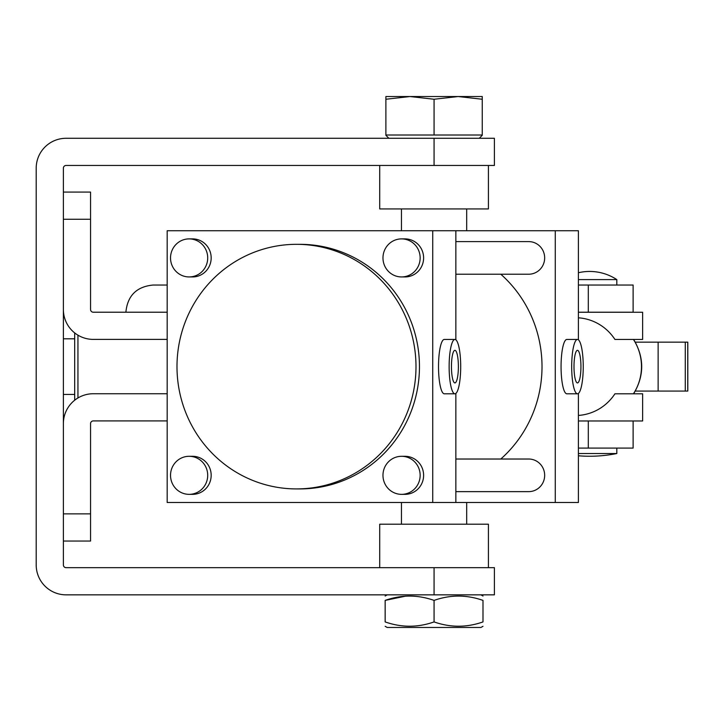 <?xml version="1.0" encoding="UTF-8"?>
<svg xmlns="http://www.w3.org/2000/svg" width="724" height="724" viewBox="0 0 724 724"><rect width="100%" height="100%" fill="white"/><g stroke="black" fill="none" stroke-linecap="round" stroke-linejoin="round"><path stroke-width="1.09" d="M434.065 138.284L494.401 138.284L494.401 165.461L66.092 165.461A2.715 2.715 0 0 0 63.377 168.176L63.377 564.955A2.715 2.715 0 0 0 66.092 567.67L494.401 567.67L494.401 594.847L66.092 594.847A29.892 29.892 0 0 1 36.2 564.955L36.2 168.176A29.892 29.892 0 0 1 66.092 138.284L434.065 138.284L434.065 165.461M63.377 513.868L90.554 513.868L90.554 423.64A2.715 2.715 0 0 1 93.269 420.916L167.181 420.916M63.377 423.64A29.892 29.892 0 0 1 93.269 393.738L167.181 393.738M90.554 513.868L90.554 541.045L63.377 541.045M63.377 219.263L90.554 219.263L90.554 309.492A2.715 2.715 0 0 0 93.269 312.216L167.181 312.216M63.377 309.492A29.892 29.892 0 0 0 93.269 339.393L167.181 339.393M90.554 219.263L90.554 192.086L63.377 192.086M125.885 312.216C127.496 295.709 136.555 286.65 153.063 285.039L167.181 285.039M578.404 415.431A48.915 47.802 -90 0 0 614.929 393.793L633.428 393.793A48.915 47.802 -90 0 0 633.428 339.447L614.929 339.447A48.915 47.802 -90 0 0 578.404 317.809M633.591 393.793L633.636 393.793C644.387 375.684 644.387 357.566 633.636 339.447M578.404 312.27L642.631 312.27L642.631 339.447L614.929 339.447M578.404 420.97L642.631 420.97L642.631 393.793L614.929 393.793M635.292 391.078L687.8 391.078L687.8 342.162L635.292 342.162M685.284 342.162L685.284 391.078M658.134 342.162L658.134 391.078M633.12 420.97L633.12 448.093L578.404 448.093M379.72 165.461L379.72 208.937L488.419 208.937L488.419 165.461M207.707 257.916A19.023 18.589 -90 0 0 189.118 238.893A19.023 18.589 -90 0 0 170.529 257.916A19.023 18.589 -90 0 0 189.118 276.939A19.023 18.589 -90 0 0 207.707 257.916M189.118 276.939L192.584 276.939A19.023 18.589 -90 0 0 211.173 257.916A19.023 18.589 -90 0 0 192.584 238.893L189.118 238.893M207.707 475.324A19.023 18.589 -90 0 0 189.118 456.301A19.023 18.589 -90 0 0 170.529 475.324A19.023 18.589 -90 0 0 189.118 494.347A19.023 18.589 -90 0 0 207.707 475.324M189.118 494.347L192.584 494.347A19.023 18.589 -90 0 0 211.173 475.324A19.023 18.589 -90 0 0 192.584 456.301L189.118 456.301M420.146 257.916A19.023 18.589 -90 0 0 401.558 238.893A19.023 18.589 -90 0 0 382.969 257.916A19.023 18.589 -90 0 0 401.558 276.939A19.023 18.589 -90 0 0 420.146 257.916M401.558 276.939L405.024 276.939A19.023 18.589 -90 0 0 423.612 257.916A19.023 18.589 -90 0 0 405.024 238.893L401.558 238.893M420.146 475.324A19.023 18.589 -90 0 0 401.558 456.301A19.023 18.589 -90 0 0 382.969 475.324A19.023 18.589 -90 0 0 401.558 494.347A19.023 18.589 -90 0 0 420.146 475.324M401.558 494.347L405.024 494.347A19.023 18.589 -90 0 0 423.612 475.324A19.023 18.589 -90 0 0 405.024 456.301L401.558 456.301M455.858 459.025L528.728 459.025A16.308 15.937 90 0 1 544.665 475.324A16.308 15.937 90 0 1 528.728 491.632L455.858 491.632M455.858 241.608L528.728 241.608A16.308 15.937 90 0 1 544.665 257.916A16.308 15.937 90 0 1 528.728 274.215L455.858 274.215M451.45 366.625A16.308 3.466 90 0 0 454.916 382.924A16.308 3.466 90 0 0 458.382 366.625A16.308 3.466 90 0 0 454.916 350.316A16.308 3.466 90 0 0 451.45 366.625M460.699 366.625A27.177 5.783 90 0 0 454.916 339.447A27.177 5.783 90 0 0 449.133 366.625A27.177 5.783 90 0 0 454.916 393.793A27.177 5.783 90 0 0 460.699 366.625M454.916 339.447L444.292 339.447A27.177 5.783 90 0 0 438.518 366.625A27.177 5.783 90 0 0 444.292 393.793L454.916 393.793M573.996 366.625A16.308 3.466 90 0 0 577.462 382.924A16.308 3.466 90 0 0 580.938 366.625A16.308 3.466 90 0 0 577.462 350.316A16.308 3.466 90 0 0 573.996 366.625M583.245 366.625A27.177 5.783 90 0 0 577.462 339.447A27.177 5.783 90 0 0 571.689 366.625A27.177 5.783 90 0 0 577.462 393.793A27.177 5.783 90 0 0 583.245 366.625M577.462 339.447L566.847 339.447A27.177 5.783 90 0 0 561.064 366.625A27.177 5.783 90 0 0 566.847 393.793L577.462 393.793M296.487 244.323A122.293 119.496 90 0 1 415.992 366.625A122.293 119.496 90 0 1 296.487 488.917L299.962 488.917A122.293 119.496 90 0 0 419.458 366.625A122.293 119.496 90 0 0 299.962 244.323L296.487 244.323A122.293 119.496 90 0 0 176.991 366.625A122.293 119.496 90 0 0 296.487 488.917M578.404 339.8L578.404 230.739L555.281 230.739L555.281 502.501L578.404 502.501L578.404 393.44M500.791 274.215A122.293 119.496 90 0 1 500.791 459.025M432.735 502.501L167.181 502.501L167.181 230.739L432.735 230.739L432.735 502.501L555.281 502.501M432.735 230.739L455.858 230.739L455.858 339.8M455.858 393.44L455.858 502.501M455.858 230.739L555.281 230.739M616.812 285.039L616.812 279.6L578.404 279.6M616.812 448.093L616.812 453.532L578.404 453.532M488.419 567.67L488.419 524.194L379.72 524.194L379.72 567.67M578.404 285.039L633.12 285.039L633.12 312.216L588.304 312.216L588.304 285.039M578.404 312.216L588.304 312.216M77.948 397.974L77.948 335.158M74.681 332.904L74.681 394.435L63.377 394.435M74.681 338.805L63.377 338.805M74.681 394.435L74.681 400.227M401.458 524.194L401.458 502.501M401.458 230.739L401.458 208.937M466.681 524.194L466.681 502.501M466.681 230.739L466.681 208.937M388.878 138.284L385.883 135.288L385.883 99.251L409.974 96.536L434.065 99.251L458.165 96.536L482.256 99.251L482.256 96.536L385.883 96.536L385.883 99.251M479.261 138.284L482.256 135.288L482.256 99.251M482.256 135.017L385.883 135.017M434.065 135.017L434.065 99.251M434.065 600.395C450.337 594.657 466.645 594.657 482.989 600.395C482.989 594.657 482.989 594.657 482.989 600.395L482.989 621.916C482.989 627.654 482.989 627.654 482.989 621.916C482.989 627.654 482.989 627.654 482.989 621.916C466.727 627.654 450.418 627.654 434.065 621.916L434.065 600.395C417.721 594.657 401.413 594.657 385.15 600.395C385.15 594.657 385.15 594.657 385.15 600.395C385.15 594.657 385.15 594.657 385.15 600.395L385.15 621.916C385.15 627.654 385.15 627.654 385.15 621.916C385.15 627.654 385.15 627.654 385.15 621.916C401.494 627.654 417.802 627.654 434.065 621.916M482.989 626.287L480.953 627.464L387.186 627.464L385.15 626.287M405.603 596.151L385.15 600.395M434.065 594.847L434.065 567.67M687.755 342.162L687.755 391.078M588.304 420.97L588.304 448.093M578.404 455.785A137.243 137.243 0 0 0 616.812 453.532M616.812 279.6A49.368 49.368 0 0 0 578.404 272.74M480.953 594.847L482.989 596.024M387.186 594.847L385.15 596.024"/></g></svg>
